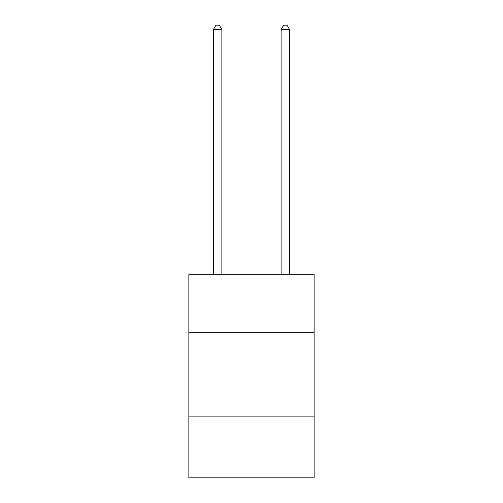 <?xml version="1.0" encoding="UTF-8"?>
<svg xmlns="http://www.w3.org/2000/svg" width="503" height="503" viewBox="0 0 503 503"><rect width="100%" height="100%" fill="white"/><g stroke="black" fill="none" stroke-linecap="round" stroke-linejoin="round"><path stroke-width="0.75" d="M314.142 332.257L314.142 274.695L188.858 274.695L188.858 332.257L314.142 332.257L314.142 477.85L188.858 477.85L188.858 332.257M314.142 416.905L188.858 416.905M221.873 274.695L221.873 29.551L213.41 29.551L213.41 274.695M213.41 29.551L215.95 25.15L219.333 25.15L221.873 29.551M289.59 274.695L289.59 29.551L281.127 29.551L281.127 274.695M281.127 29.551L283.667 25.15L287.05 25.15L289.59 29.551"/></g></svg>
